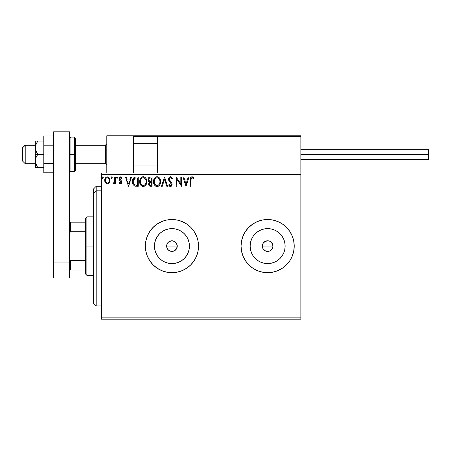 <?xml version="1.0" encoding="UTF-8"?>
<svg xmlns="http://www.w3.org/2000/svg" width="451" height="451" viewBox="0 0 451 451"><rect width="100%" height="100%" fill="white"/><g stroke="black" fill="none" stroke-linecap="round" stroke-linejoin="round"><path stroke-width="0.68" d="M166.96 247.965L167.772 249.403L169.17 250.638L171.927 251.416M171.966 251.416L174.543 250.733L175.986 249.55L176.927 247.937L177.254 246.099A5.316 5.316 0 0 1 171.938 251.416A5.316 5.316 0 0 1 166.622 246.099L167.028 244.064L168.178 242.339L169.903 241.189L171.893 240.783M174.734 250.621L175.084 250.39M173.838 251.066L172.913 251.325M172.885 251.331L169.954 251.032M265.594 251.01L263.209 249.053L262.313 246.099L263.209 243.145L264.681 241.68L267.629 240.783L269.664 241.189L271.389 242.339L270.589 241.68L272.545 244.064L272.951 246.099L272.539 248.14L272.951 246.099A5.316 5.316 0 0 1 267.629 251.416A5.316 5.316 0 0 1 262.313 246.099L263.209 249.053L265.594 251.01L267.629 251.416L269.664 251.015L272.049 249.059L271.288 249.961M189.093 249.516L189.431 246.099A17.493 17.493 0 0 1 171.938 263.593A17.493 17.493 0 0 1 154.445 246.099L154.783 242.689L155.781 239.408L157.393 236.386L159.569 233.731L162.219 231.56L165.246 229.942L168.527 228.945L171.938 228.612L175.349 228.945L178.63 229.942L181.657 231.56L184.307 233.731L186.483 236.386L188.095 239.408L189.093 242.689L189.431 246.099L189.093 249.516L188.095 252.797L186.483 255.818L184.307 258.468L181.657 260.644L178.63 262.262L175.349 263.254L171.938 263.593L168.527 263.254L165.246 262.262L162.219 260.644L159.569 258.468L157.393 255.818L155.781 252.797L154.783 249.516L154.445 246.099A17.493 17.493 0 0 1 171.938 228.612A17.493 17.493 0 0 1 189.431 246.099L189.093 242.689M284.784 249.516L285.122 246.099A17.493 17.493 0 0 1 267.629 263.593A17.493 17.493 0 0 1 250.142 246.099L250.48 242.689L251.472 239.408L253.09 236.386L255.266 233.731L257.916 231.56L260.937 229.942L264.218 228.945L267.629 228.612L271.045 228.945L274.326 229.942L277.348 231.56L279.998 233.731L282.174 236.386L283.792 239.408L284.784 242.689L285.122 246.099L284.784 249.516L283.792 252.797L282.174 255.818L279.998 258.468L277.348 260.644L274.326 262.262L271.045 263.254L267.629 263.593L264.218 263.254L260.937 262.262L257.916 260.644L255.266 258.468L253.09 255.818L251.472 252.797L250.48 249.516L250.142 246.099A17.493 17.493 0 0 1 267.629 228.612A17.493 17.493 0 0 1 285.122 246.099L284.784 242.689M267.618 219.519A26.581 26.581 0 0 0 241.048 246.099A26.581 26.581 0 0 0 267.629 272.68A26.581 26.581 0 0 0 294.215 246.099A26.581 26.581 0 0 1 267.629 272.68A26.581 26.581 0 0 1 241.048 246.099L241.561 251.286L243.072 256.275L245.53 260.87L248.834 264.895L252.864 268.204L257.459 270.656L262.448 272.173L267.629 272.68L272.816 272.173L277.805 270.656L282.399 268.204L286.43 264.895L289.734 260.87L292.192 256.275L293.702 251.286L294.215 246.099L293.702 240.913L292.192 235.929L289.734 231.335L286.43 227.304L282.399 224L277.805 221.542L272.816 220.032L267.629 219.519L262.448 220.032L257.459 221.542L252.864 224L248.834 227.304L245.53 231.335L243.072 235.929L241.561 240.913L241.048 246.099A26.581 26.581 0 0 1 267.629 219.519A26.581 26.581 0 0 1 294.215 246.099A26.581 26.581 0 0 0 293.702 240.924M171.927 219.519A26.581 26.581 0 0 0 145.357 246.099A26.581 26.581 0 0 0 171.938 272.68A26.581 26.581 0 0 0 198.519 246.099A26.581 26.581 0 0 1 171.938 272.68A26.581 26.581 0 0 1 145.357 246.099L145.865 251.286L147.381 256.275L149.839 260.87L153.143 264.895L157.168 268.204L161.768 270.656L166.752 272.173L171.938 272.68L177.125 272.173L182.108 270.656L186.708 268.204L190.734 264.895L194.043 260.87L196.495 256.275L198.012 251.286L198.519 246.099L198.012 240.913L196.495 235.929L194.043 231.335L190.734 227.304L186.708 224L182.108 221.542L177.125 220.032L171.938 219.519L166.752 220.032L161.768 221.542L157.168 224L153.143 227.304L149.839 231.335L147.381 235.929L145.865 240.913L145.357 246.099A26.581 26.581 0 0 1 171.938 219.519A26.581 26.581 0 0 1 198.519 246.099A26.581 26.581 0 0 0 198.012 240.924M167.394 248.862L167.124 248.354M167.998 249.668L167.631 249.217M170.01 251.055L168.285 249.967M174.537 250.739L174.221 250.903M176.206 249.273L175.834 249.719M176.437 243.269L177.254 246.099L176.437 248.935M272.844 247.137L272.054 249.053L269.664 251.01L266.592 251.314L264.602 250.468M267.629 251.416L266.44 251.28M268.666 251.314L268.317 251.37M270.583 250.525L270.211 250.75M272.539 248.14L272.049 249.059M101.498 319.201L300.856 319.201L101.498 319.201L101.498 174.328L300.856 174.328L300.856 317.87L101.498 317.87L101.498 319.201M300.856 173.004L101.498 173.004L101.498 317.87L300.856 317.87L300.856 319.201L300.856 174.328L101.498 174.328L101.498 173.004L300.856 173.004L300.856 174.328L300.856 135.785L300.856 173.004M109.272 182.779L109.931 179.763L109.328 178.06L108.494 177.192L107.338 176.871L106.188 177.192L104.869 179.171L105.1 182.232L106.763 183.833L107.919 183.833L108.905 183.236L109.965 180.372C109.982 178.438 109.108 177.271 107.338 176.871C105.573 177.277 104.7 178.444 104.717 180.372L105.41 182.785L107.338 183.907L109.097 183.016M114.734 176.989L115.45 176.989L114.734 176.989L114.571 181.838L114.199 182.711L113.291 182.948L112.947 183.675L113.917 183.799L114.734 182.785L114.734 183.788L115.45 183.788L115.45 176.989L115.45 183.788L115.45 176.989L114.734 176.989L114.627 181.606L112.947 183.675L113.494 183.907L114.734 182.785L114.734 183.788L115.45 183.788L114.734 183.788M120.411 183.907L121.449 183.315L121.759 181.854L121.375 180.806L119.915 179.447L119.803 178.416L120.62 177.705L121.601 178.421L122.012 177.79L120.693 176.877L119.583 177.299L119.036 178.664L119.352 180.028L121.015 181.838L120.665 182.982L120.079 182.999L119.447 182.356L119.03 182.937L120.411 183.907L121.776 182.125L121.544 181.076L119.746 178.799L120.62 177.705L121.601 178.421L122.012 177.79L120.541 176.871L119.03 178.833L119.267 179.887L121.06 182.159L120.366 183.072L119.447 182.356L119.03 182.937L120.304 183.901M135.869 176.995L134.116 177.48L133.096 178.743L132.549 180.704L132.712 183.315L133.237 184.634L134.466 185.88L138.231 186.291L138.231 176.989L136.072 176.989C133.592 177.328 132.402 178.838 132.509 181.522C132.402 183.433 133.101 184.91 134.612 185.959L138.231 186.291L138.231 176.989L138.231 186.291L136.828 186.291M150.211 176.989L152.072 176.989L149.732 177.04L148.311 178.23L148.097 180.366L149.484 182.007L148.813 182.892L148.638 184.436L149.659 186.094L152.072 186.291L152.072 176.989L152.072 186.291L152.072 176.989L150.211 176.989C148.757 177.215 148.024 178.094 148.013 179.628L149.484 182.007L148.61 183.985C148.621 185.451 149.337 186.224 150.752 186.291L152.072 186.291L150.752 186.291M162.27 186.291L161.492 186.291L164.474 176.989L161.492 186.291L162.27 186.291L164.536 179.233L166.797 186.291L167.575 186.291L164.592 176.989L167.575 186.291L164.592 176.989L161.492 186.291L162.27 186.291L164.536 179.233L166.797 186.291L167.575 186.291L166.797 186.291M180.817 176.989L180.817 183.912L176.166 176.989L176.166 186.291L176.882 186.291L176.882 179.351L181.533 186.291L181.533 176.989L180.817 176.989L181.533 176.989L180.817 176.989L180.817 183.912L176.166 176.989L176.166 186.291L176.882 186.291L176.882 179.351L181.533 186.291L181.533 176.989L181.381 186.291M190.953 180.101L191.472 177.874L192.194 177.739L193.332 178.54L193.699 177.824L191.94 176.753L190.982 177.085L190.423 177.948L190.237 186.291L190.953 186.291L190.953 180.101C190.739 178.962 191.066 178.162 191.946 177.705L193.332 178.54L193.699 177.824L191.94 176.753C190.519 177.232 189.95 178.32 190.237 180.011L190.237 186.291L190.953 186.291L190.999 178.951M188.264 176.989L189.048 176.989L186.066 186.291L189.048 176.989L188.264 176.989L187.312 179.972L184.696 179.972L183.743 176.989L182.965 176.989L185.947 186.291L189.048 176.989L188.264 176.989L187.312 179.972L184.696 179.972L183.743 176.989L182.965 176.989L185.947 186.291L182.965 176.989L183.743 176.989M171.566 177.153L172.586 178.782L170.495 176.753L169.311 177.26L168.561 178.827L168.99 180.924L171.363 184.076L171.166 185.192L170.664 185.553L170.021 185.457L169.21 184.386L168.651 184.955L169.841 186.387L171.166 186.325L172.085 184.741L171.741 182.943L169.26 179.521L169.446 178.421L170.264 177.739L171.076 177.874L172.006 179.256L172.586 178.782L171.837 177.429L170.878 176.798M160.657 181.601L160.184 179.154L159.282 177.762L157.895 176.865L156.243 176.871L154.856 177.779L153.966 179.188L153.515 181.223L153.695 183.315L154.366 184.859L155.522 186.071L157.54 186.5L158.887 185.885L159.823 184.803L160.657 181.601C160.691 178.951 159.496 177.333 157.066 176.753C154.642 177.356 153.458 178.985 153.503 181.646C153.453 184.329 154.665 185.959 157.123 186.534C159.53 185.897 160.708 184.256 160.657 181.601M146.823 181.601L146.35 179.154L145.447 177.762L144.055 176.865L142.403 176.871L141.022 177.779L140.126 179.188L139.68 181.223L139.861 183.315L140.526 184.859L141.687 186.071L143.706 186.5L145.053 185.885L145.989 184.803L146.823 181.601C146.857 178.951 145.656 177.333 143.232 176.753C140.808 177.356 139.618 178.985 139.663 181.646C139.618 184.329 140.825 185.959 143.288 186.534C145.696 185.897 146.874 184.256 146.823 181.601M130.773 176.989L131.557 176.989L128.574 186.291L131.557 176.989L130.773 176.989L129.82 179.972L127.205 179.972L126.252 176.989L125.474 176.989L128.456 186.291L131.557 176.989L130.773 176.989L129.82 179.972L127.205 179.972L126.252 176.989L125.474 176.989L128.456 186.291L125.474 176.989L126.252 176.989M116.527 177.643L117.125 176.871L116.527 177.643L117.125 176.871L117.717 177.643L117.57 177.13L116.989 176.888L116.561 177.378L116.989 178.404L117.717 177.643L117.125 178.421L117.717 177.643L117.125 178.421L116.527 177.643L117.125 178.421M111.634 176.871L112.231 177.643L111.504 176.888L111.07 177.914L111.504 178.404L112.085 178.156L112.231 177.643L111.634 178.421L112.231 177.643L111.634 178.421L111.042 177.643L111.634 178.421L111.042 177.643L111.634 176.871L111.042 177.643M102.095 177.643L102.693 178.421L102.095 177.643L102.693 176.871L103.285 177.643L102.693 178.421L102.095 177.643L102.693 176.871L103.285 177.643L102.693 178.421L103.285 177.643L102.755 176.877L102.174 177.249L102.242 178.156L102.822 178.399L103.279 177.779M168.42 242.114L169.176 241.561L167.778 242.79L166.96 244.233M270.589 241.68L269.766 241.234M269.67 241.189L268.672 240.885M267.635 240.783L265.6 241.189L263.322 242.988M262.719 248.135L262.313 246.099L262.809 243.861M176.888 244.154L176.206 242.931M175.084 241.815L175.529 242.181M171.848 240.783L173.838 241.138M174.221 241.302L172.885 240.868M169.074 241.623L170.906 240.885L172.975 240.885L175.698 242.339L177.153 245.062L177.153 247.137L176.358 249.053L173.973 251.01L170.901 251.314L168.178 249.86L167.028 248.135L166.622 246.099A5.316 5.316 0 0 1 171.938 240.783A5.316 5.316 0 0 1 177.254 246.099L176.927 244.262M167.124 243.85L167.394 243.337M198.006 240.902A26.581 26.581 0 0 0 182.125 221.548M182.097 221.537A26.581 26.581 0 0 0 171.949 219.519L177.125 220.032M166.752 220.032L165.697 220.263M157.168 224L152.534 227.93M153.143 264.895L157.168 268.204M171.938 272.68L177.406 272.116M293.702 240.902A26.581 26.581 0 0 0 277.816 221.548M277.788 221.537A26.581 26.581 0 0 0 267.646 219.519L272.816 220.032M262.448 220.032L261.394 220.263M252.864 224L248.23 227.93M248.834 264.895L252.864 268.204M267.629 272.68L273.097 272.116M282.174 236.386L279.998 233.731L277.348 231.56M271.045 228.945L267.629 228.612L264.218 228.945M257.916 231.56L255.266 233.731L253.09 236.386M250.48 242.689L250.142 246.099L250.48 249.516M253.09 255.818L255.266 258.468L257.916 260.644M264.218 263.254L267.629 263.593L271.045 263.254M277.348 260.644L279.998 258.468L282.174 255.818M265.6 241.189L266.597 240.885M272.054 243.145L272.951 246.099L272.545 244.064L271.389 242.339M263.874 249.86L263.209 249.053M186.483 236.386L184.307 233.731L181.657 231.56M175.349 228.945L171.938 228.612L168.527 228.945M162.219 231.56L159.569 233.731L157.393 236.386M154.783 242.689L154.445 246.099L154.783 249.516M157.393 255.818L159.569 258.468L162.219 260.644M168.527 263.254L171.938 263.593L175.349 263.254M181.657 260.644L184.307 258.468L186.483 255.818M262.719 244.064L262.313 246.099A5.316 5.316 0 0 1 267.629 240.783A5.316 5.316 0 0 1 272.951 246.099L262.313 246.099L272.951 246.099M166.983 244.183L166.887 247.762L166.887 244.442M171.916 240.783L169.024 241.657M172.913 240.873L171.966 240.783M175.986 242.655L174.543 241.465M190.953 186.291L190.237 186.291M190.243 179.566L190.26 179.064M190.311 178.517L190.378 178.111M190.452 177.874L190.604 177.542M192.211 176.775L192.932 177.085M193.699 177.824L193.332 178.54L192.898 178.168M192.808 178.1L191.771 177.728M192.543 177.914L192.07 177.717M191.134 178.325L191.032 178.664M186.004 184.047L185.006 180.924L187.007 180.924L186.004 184.047L185.006 180.924L187.007 180.924L186.004 184.047M176.882 186.291L176.166 186.291L176.324 176.989M170.822 177.75L172.006 179.256L172.586 178.782L172.006 179.256L171.775 178.754M169.26 179.521L169.48 180.197L169.266 178.996L170.546 177.705M170.044 177.824L169.638 178.139M169.362 179.926L169.644 180.473M170.326 181.325L169.48 180.197M171.825 183.106L170.664 181.68L171.741 182.943L172.107 184.358C172.119 185.564 171.566 186.291 170.444 186.534L170.444 186.528M171.899 183.269L172.017 183.63M172.102 184.549L171.713 185.806M169.052 185.637L168.651 184.955L170.444 186.534M170.123 186.494L169.717 186.319M170.343 185.57L169.21 184.386L168.651 184.955L169.317 184.583M169.689 185.152L170.021 185.457M171.341 184.814L170.664 185.553M170.112 182.305L171.391 184.397L170.901 183.123M170.495 176.753C169.198 177.034 168.544 177.874 168.533 179.267L170.078 182.272M169.779 181.956L169.226 181.285M168.798 180.53L168.651 180.118M168.809 177.982L169.024 177.609M169.035 177.593L169.305 177.266M169.311 177.26L170.264 176.764M160.646 182.029L160.607 182.441M160.46 183.264L160.359 183.602M160.24 183.946L160.06 184.369M160.049 184.391L159.817 184.814M159.592 185.152L159.327 185.474M158.262 186.274L157.957 186.398M156.283 186.415L155.82 186.24M155.527 186.071L155.127 185.767M154.879 185.53L153.966 184.115M153.966 184.104L153.847 183.805M153.678 183.23L153.549 182.497M153.549 180.812L153.616 180.366M153.819 179.577L153.96 179.199M154.349 178.449L154.592 178.1M154.856 177.784L155.251 177.406M155.488 177.232L155.787 177.051M156.249 176.871L156.655 176.781M157.484 176.781L157.895 176.865M158.735 177.277L159.276 177.75M159.553 178.077L159.784 178.404M159.896 178.585L160.178 179.143M160.263 179.351L160.455 179.943M160.59 180.625L160.646 181.184M156.925 177.711L157.095 177.705C159.028 178.184 159.975 179.487 159.942 181.601L159.908 180.947L159.942 181.601C159.987 183.737 159.034 185.062 157.095 185.575C155.144 185.085 154.186 183.771 154.219 181.646L154.225 181.984L154.219 181.646C154.169 179.498 155.133 178.184 157.095 177.705L158.104 177.942L157.095 177.705M158.493 178.19L159.304 179.126M159.259 179.058L159.834 180.496M159.575 183.585L159.006 184.56M154.253 182.317L154.225 181.984M154.902 184.211L157.427 185.547L155.409 184.837L154.377 182.982M156.114 177.925L156.429 177.807M155.443 178.387L154.744 179.312M154.377 180.304L154.219 181.646L154.586 179.661L155.584 178.263M157.562 185.524L157.94 185.395M158.064 185.333L157.427 185.547M159.271 184.183L158.357 185.164M159.908 182.277L159.784 182.943M150.533 186.286L149.918 186.19M149.14 185.677L148.903 185.299M148.729 184.854L148.638 184.442M149.151 181.838L148.847 181.629L149.151 181.838M148.576 181.358L148.373 181.071M148.232 180.772L148.103 180.377M148.024 179.814L148.024 179.385M148.142 178.681L148.317 178.23M148.351 178.156L148.559 177.818M148.886 180.411L148.729 179.628C148.796 178.489 149.399 177.925 150.538 177.942L151.356 177.942L151.356 181.403L149.856 181.291L150.995 181.403L149.856 181.291L148.768 180.05M150.476 185.333L149.326 183.969L149.394 184.504L149.326 183.969C149.366 182.886 149.918 182.351 150.989 182.356L150.33 182.418L151.356 182.356L151.356 185.338L150.003 185.237M150.014 182.531L150.33 182.418M149.501 183.134L149.326 183.969L149.755 182.74M149.557 178.094L149.997 177.976M148.853 178.934L148.993 178.635M149.636 184.978L149.394 184.504M150.989 182.356L151.356 182.356L151.356 185.338L150.611 185.338M146.812 182.029L146.62 183.269M146.406 183.946L146.22 184.374M146.214 184.391L145.493 185.474M142.871 186.505L141.98 186.235M141.687 186.071L141.293 185.767M140.131 184.121L140.013 183.805M139.838 183.224L139.714 182.486M139.714 180.812L139.776 180.366M139.979 179.577L140.131 179.188M140.52 178.438L140.751 178.111M141.022 177.784L141.952 177.051M142.409 176.871L142.815 176.781M143.441 176.758L144.049 176.865M144.901 177.282L145.436 177.75M145.724 178.089L145.955 178.421M146.056 178.585L146.62 179.949M140.537 180.304L140.379 181.646C140.334 179.498 141.293 178.184 143.255 177.705L142.916 177.728L143.255 177.705C145.188 178.184 146.141 179.487 146.107 181.601C146.152 183.737 145.199 185.062 143.255 185.575L141.992 185.175L141.062 184.211L143.255 185.575C141.304 185.085 140.346 183.771 140.379 181.646L140.746 179.667L141.603 178.393L140.909 179.312M143.424 177.711L143.914 177.801M140.379 181.646L140.391 181.984L140.379 181.646M140.419 182.317L140.391 181.984M142.274 177.925L142.589 177.807M146.107 181.601L146.073 180.947L146.107 181.601M146 180.496L146.068 180.936M144.653 178.19L145.47 179.126M143.255 185.575L143.593 185.547L143.255 185.575M143.722 185.524L144.106 185.395M144.23 185.333L143.593 185.547M145.741 183.585L144.517 185.164M146.068 182.277L145.949 182.943M136.264 186.28L135.368 186.184M132.955 184.053L132.848 183.771M132.819 183.698L132.718 183.337M132.521 181.116L132.549 180.716M133.096 178.743L133.287 178.393M133.304 178.37L133.524 178.049M133.806 177.739L134.105 177.491M135.261 177.051L135.655 177.001M134.753 184.961L134.99 185.079C133.721 184.273 133.13 183.089 133.225 181.528L134.832 178.179L137.521 177.942L137.521 185.338L134.432 184.747M133.462 179.87L133.349 180.282M133.891 178.991L134.477 178.382M134.95 178.134L135.3 178.044M136.529 185.327L136.005 185.293M133.225 181.528L133.321 180.411L133.225 181.528M133.304 182.57L133.242 182.052M133.581 183.551L133.423 183.083M133.834 184.047L133.592 183.58M133.654 179.385L133.321 180.411M128.512 184.047L127.515 180.924L129.516 180.924L128.512 184.047L127.515 180.924L129.516 180.924L128.512 184.047M119.786 183.704L119.492 183.472M119.03 182.937L119.447 182.356M120.891 182.751L120.665 181.257M120.958 181.685L120.169 180.84M119.267 179.887L119.036 178.658M119.165 178.004L119.402 177.531M120.197 176.91L120.541 176.871M120.896 176.91L121.387 177.125M121.398 177.136L121.764 177.457M122.012 177.79L121.601 178.421L121.195 177.936M120.778 177.722L120.428 177.728M119.972 178.072L119.803 178.41M119.797 178.438L119.915 179.447L120.676 180.146M121.601 181.201L121.776 182.125M121.702 182.745L121.601 183.038M117.711 177.779L117.125 176.871M112.947 183.675L113.494 183.907L112.947 183.675L113.291 182.948L114.035 182.886M113.291 182.948L113.607 183.072L113.291 182.948M114.509 182.069L114.729 180.135M114.734 179.859L114.734 179.272M106.814 183.845L106.289 183.636M105.117 182.26L104.897 181.691M104.88 181.623L104.756 181.014M104.717 180.372L104.728 180.688M104.976 178.833L105.117 178.5M105.128 178.472L105.354 178.072M105.714 177.593L106.019 177.311M105.962 177.356L106.74 176.95M107.642 176.888L107.936 176.944M108.285 177.08L109.041 177.671M108.719 177.356L109.311 178.044M109.328 178.066L109.599 178.562M109.723 178.872L109.813 179.165M109.819 179.177L109.926 179.757M109.926 181.009L109.807 181.623M109.802 181.629L109.926 181.003M106.763 183.833L107.05 183.89M106.605 177.897L106.312 178.106M109.249 180.366L109.142 179.464L109.249 180.366C109.283 181.809 108.646 182.711 107.344 183.072C106.041 182.711 105.404 181.809 105.433 180.366L105.461 180.828L105.433 180.366C105.399 178.923 106.036 178.038 107.344 177.705C108.646 178.038 109.283 178.923 109.249 180.366L109.243 180.592M106.893 182.999L105.855 182.063M105.54 181.268L105.461 180.817M106.002 178.438L106.487 177.97M105.54 179.464L105.878 178.63M107.789 177.773L108.606 178.342M107.907 182.954L107.569 183.055M108.482 182.537L108.195 182.79M150.707 181.398L150.42 181.387M150.279 181.37L149.991 181.33M149.219 178.337L149.501 178.122M150.538 177.942L151.356 177.942L151.356 181.403L150.995 181.403M141.056 179.064L141.276 178.748M145.735 179.645L145.949 180.282M141.062 184.211L140.537 182.982M136.749 177.942L137.521 177.942L137.521 185.338L137.048 185.338M134.533 184.82L133.975 184.267M108.804 178.63L109.142 179.464M109.148 181.268L109.041 181.618M106.814 135.785L133.395 135.785L106.814 135.785L106.814 173.004L106.814 135.785M133.395 173.004L133.395 135.785L133.395 173.004M274.276 135.785L300.856 135.785L274.276 135.785M25.211 145.228L22.55 147.843L22.55 161.041L22.55 147.753L25.211 145.228L25.211 163.696L25.211 145.228L35.308 145.228L25.211 145.228M106.814 143.914L105.483 145.228L105.483 163.696L105.483 145.228L75.712 145.228L105.483 145.228L106.814 143.914M157.32 143.914L133.395 143.914L157.32 143.914M133.631 136.022L133.395 136.585L133.457 136.281L133.395 136.585L157.32 136.585L157.32 173.004L157.32 136.585L300.856 136.585L300.062 135.785L158.115 135.785L300.062 135.785L300.856 136.585L157.32 136.585L158.115 135.785L157.376 136.281M300.625 136.022L300.856 136.585M134.195 135.785L184.696 135.785L134.195 135.785M133.395 136.585L157.32 136.585M300.856 154.394L428.45 154.394L428.45 149.343L428.45 154.394L300.856 154.394M428.45 159.445L428.45 154.394L428.45 159.445L300.856 159.445M53.652 163.6L43.815 163.6L43.815 145.188L53.652 145.188L43.815 145.188L43.815 135.976L53.652 135.976L43.815 135.976L43.815 163.6L53.652 163.6M43.815 172.812L53.652 172.812L43.815 172.812L43.815 163.6L43.815 172.812M53.652 277.996L53.652 131.799L69.601 131.799L69.601 262.956L69.601 131.799L53.652 131.799L53.652 262.956L69.601 262.956L53.652 262.956L53.652 277.996L69.601 277.996L69.601 262.956L69.601 277.996L53.652 277.996M69.601 170.343L70.931 171.673L70.931 154.394L70.931 171.673L74.381 171.673L75.712 170.343L75.712 154.394L74.381 154.394L74.381 171.673L74.381 154.394L69.601 154.394L70.931 154.394L70.931 137.115L70.931 154.394L75.712 154.394L75.712 138.446L74.381 137.115L74.381 154.394L74.381 137.115L70.931 137.115L69.601 138.446M75.712 170.343L75.712 138.75M35.494 167.687L35.308 161.041L35.308 167.687L43.815 167.687L37.76 167.687L36.012 164.514L35.308 161.041L36.012 157.574L37.76 154.394L36.012 151.22L35.308 147.748L35.308 154.394L37.76 154.394L35.494 149.518L35.308 147.748L36.012 144.286L37.76 141.101L43.815 141.101L35.308 141.101L37.76 141.101L35.73 145.081M36.012 167.687L37.76 167.687L35.494 162.805L35.308 154.394L35.308 161.041L36.012 157.574L37.76 154.394L43.815 154.394L35.308 154.394L35.308 141.101L35.308 147.748L36.012 144.286L37.76 141.101L36.012 144.281M36.012 164.502L35.804 163.933M37.76 141.101L36.012 141.101M96.181 190.824L96.181 186.291L96.181 190.824L101.498 190.824L96.181 190.824L96.181 305.908L96.181 190.824L93.52 193.282L96.181 190.824M93.52 188.952L93.52 193.282L93.52 188.952L96.181 186.291L101.498 186.291M93.52 303.252L93.52 193.282L93.52 303.252L96.181 305.908L101.498 305.908M85.549 222.18L85.549 246.099L86.88 246.099L86.88 216.863L86.88 246.099L93.52 246.099L86.88 246.099L86.88 275.341L86.88 246.099L85.549 246.099L85.549 218.188L85.549 222.18L69.601 222.18L70.395 222.18L70.395 231.724L85.549 231.724L70.395 231.724L70.395 222.18L85.549 222.18M166.887 246.099L177.254 246.099L166.887 246.099M85.549 260.475L85.549 246.099L85.549 274.011L85.549 260.475L70.395 260.475L69.601 258.857L70.395 260.475L70.395 270.025L85.549 270.025L70.395 270.025L70.395 260.475L85.549 260.475M69.601 233.342L70.395 231.724L69.601 233.342M69.601 270.025L70.395 270.025L69.601 270.025M35.308 163.696L25.211 163.696L22.55 161.041M106.814 165.027L105.483 163.696L75.712 163.696M133.395 165.027L157.32 165.027M133.395 143.762L157.32 143.762M106.814 143.762L105.483 145.092L75.712 145.092M35.308 145.092L25.211 145.092L22.55 147.748M300.856 149.343L428.45 149.343M85.549 218.188L86.88 216.863L93.52 216.863M93.52 275.341L86.88 275.341L85.549 274.011"/></g></svg>
